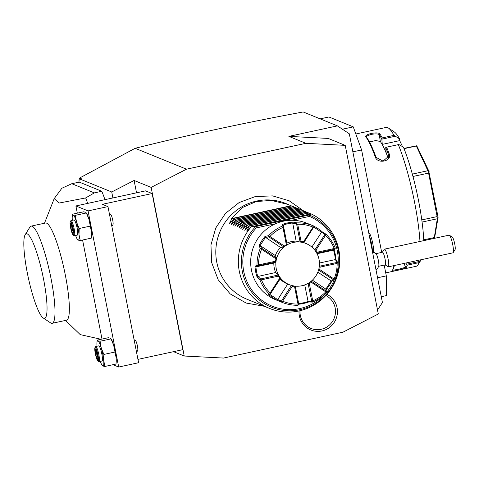<?xml version="1.0" encoding="UTF-8"?>
<svg xmlns="http://www.w3.org/2000/svg" width="479" height="479" viewBox="0 0 479 479"><rect width="100%" height="100%" fill="white"/><g stroke="black" fill="none" stroke-linecap="round" stroke-linejoin="round"><path stroke-width="0.72" d="M223.543 358.058L342.97 332.192L378.302 313.99L345.221 145.359L305.913 143.317L186.487 169.183L151.148 187.391L184.235 356.023L223.543 358.058M326.918 294.322A19.573 19.16 -67.9 0 1 337.084 307.775A19.573 19.16 -67.9 0 1 321.972 330.941A19.573 19.16 -67.9 0 1 299.375 315.942A19.573 19.16 -67.9 0 1 299.046 310.943M377.53 310.027L382.422 302.524L349.317 133.797L337.39 125.875L288.873 136.383L328.181 138.425L345.221 145.359M337.39 125.875L303.183 111.96C244.272 122.869 188.265 134.982 135.15 148.298L186.487 169.183M305.913 143.317L288.873 136.383M381.278 296.699L386.367 295.597L386.308 275.88L377.566 277.772M352.861 151.855L361.603 149.957L381.703 252.397M384.188 265.073L386.308 275.88M342.425 129.216L353.262 126.869L361.603 149.957M353.262 126.869L328.917 116.966L320.152 118.864M423.759 240.644A65.868 11.137 77.8 0 0 403.426 147.179L398.971 144.586L398.312 144.628A71.03 12.011 77.8 0 1 414.575 202.3A71.03 12.011 77.8 0 1 419.975 241.464M398.312 144.628L386.619 147.161A71.03 12.011 77.8 0 1 389.259 154.016C392.199 161.172 377.482 164.387 375.326 157.034A71.03 12.011 -102.2 0 0 365.98 137.03C363.447 134.359 378.182 131.18 379.913 134.012A71.03 12.011 77.8 0 1 382.29 137.898L393.983 135.365L399.552 138.88A65.868 11.137 77.8 0 0 394.295 131.953L388.391 128.025A71.03 12.011 77.8 0 1 393.983 135.365M355.837 133.994L386.152 127.426A71.03 12.011 77.8 0 1 388.391 128.025M420.664 259.816L418.957 262.636A71.03 12.011 77.8 0 1 418.011 264.809A71.03 12.011 77.8 0 1 416.221 266.276L385.721 272.88M418.957 262.636L407.258 265.168A71.03 12.011 77.8 0 1 406.126 267.629C405.198 268.869 390.463 272.066 392.193 270.647A71.03 12.011 -102.2 0 0 392.385 270.36A71.03 12.011 -102.2 0 0 393.936 265.606M419.646 261.414L406.372 264.288L407.258 265.168M406.39 264.39A70.257 11.879 77.8 0 1 405.198 267.043C404.438 268.18 391.181 271.048 392.756 269.737M406.126 267.629L405.198 267.043L404.36 263.348M392.385 270.36L392.948 269.455A70.257 11.879 -102.2 0 0 394.337 265.522M402.522 146.652L399.702 140.616L399.552 138.88M389.259 154.016L388.517 154.669A70.257 11.879 77.8 0 0 385.721 147.448L386.164 152.687L382.29 144.389L381.823 139.161L395.097 136.287M399.702 140.616L382.29 144.389M369.483 141.988L375.799 140.527L380.362 141.521A63.282 10.7 77.8 0 1 384.224 148.538A63.282 10.7 77.8 0 1 388.176 158.136M385.721 147.448L386.619 147.161M375.326 157.034L376.075 157.363A70.257 11.879 -102.2 0 0 366.83 137.581L366.663 137.18M388.403 157.681L388.517 154.669L388.756 156.166L383.068 161.136L376.075 157.363M365.98 137.03L366.83 137.581C364.531 135.198 377.781 132.33 379.272 134.886A70.257 11.879 77.8 0 1 381.799 139.048L382.29 137.898M379.913 134.012L379.272 134.886L380.362 141.521M405.994 262.995L406.372 264.288M434.698 237.309L438.111 217.232L437.321 218.765L434.303 237.554L434.698 237.309M423.729 239.841L434.303 237.554M422.083 222.064L437.321 218.765M421.795 219.921L437.129 216.598L437.872 217.544M412.335 174.099L427.897 170.728L428.891 171.769L428.597 173.093L437.129 216.598M428.891 171.769L438.111 217.232M412.976 176.476L428.597 173.093M403.923 148.382L416.736 145.766L416.347 146.011L427.897 170.728M416.736 145.766L429.214 171.871M404.036 148.676L416.347 146.011M151.148 187.391L134.108 180.457L111.727 191.983L80.083 179.11L80.005 180.236L78.999 179.829L79.765 177.931L135.15 148.298M80.083 179.11L81.22 178.523L79.765 177.931M136.533 192.815L134.108 180.457M173.542 351.67L184.235 356.023M137.946 359.382L182.762 349.676L152.13 193.534L145.556 190.864L75.892 205.952L77.305 213.161M111.727 191.983L112.894 197.935M78.999 179.829L79.005 182.152M104.985 199.647A96.86 16.382 -102.2 0 0 101.799 191.271L79.257 182.098L71.79 183.714L94.333 192.887L101.799 191.271M87.699 203.395A96.86 16.382 -102.2 0 0 85.663 197.935L59.001 203.066L54.211 198.605L61.869 188.247L71.79 183.714M85.663 197.935L94.333 192.887M65.527 320.421L80.227 334.617L101.045 339.288M31.135 226.124L45.499 223.01A49.72 8.406 77.8 0 1 65.395 275.419A49.72 8.406 77.8 0 1 66.551 320.2L52.181 323.313A49.72 8.406 -102.2 0 0 51.031 278.533A49.72 8.406 -102.2 0 0 31.135 226.124A49.72 8.406 -102.2 0 0 29.878 227.148L25.189 234.674A43.266 7.317 -102.2 0 0 27.279 272.749A43.266 7.317 -102.2 0 0 43.23 317.99A43.266 7.317 -102.2 0 0 43.595 279.383A43.266 7.317 -102.2 0 0 25.189 234.674M43.23 317.99L50.618 322.9A49.72 8.406 -102.2 0 0 52.181 323.313M82.58 240.027L102.009 339.078M75.892 205.952L88.064 210.904L107.967 206.593L102.368 204.311L152.13 193.534M107.967 206.593L138.605 362.729L118.696 367.04L112.972 364.711M88.064 210.904L118.696 367.04M102.135 365.303L102.841 366.028L104.949 366.447L115.99 364.058L116.229 361.657A12.915 2.185 -102.2 0 0 116.157 357.897A12.915 2.185 -102.2 0 0 113.685 345.305A12.915 2.185 -102.2 0 0 111.409 339.395L110.344 338.15L108.236 337.731L97.195 340.12L96.956 342.521A12.915 2.185 -102.2 0 0 97.021 346.233M77.43 239.386L78.137 240.111L80.244 240.53L91.285 238.141L91.525 235.74A12.915 2.185 -102.2 0 0 91.453 231.98A12.915 2.185 -102.2 0 0 88.98 219.388A12.915 2.185 -102.2 0 0 86.705 213.472L85.639 212.233L83.532 211.814L72.491 214.203L72.251 216.604A12.915 2.185 -102.2 0 0 72.317 220.316M116.11 362.914L116.157 357.897L113.685 345.305L111.044 338.875L100.009 341.264L97.902 340.844L97.195 340.12M104.949 366.447L103.715 360.591L103.883 354.43L114.924 352.041M103.883 354.43L101.243 347.999L100.009 341.264M100.303 361.382A12.915 2.185 -102.2 0 0 101.776 364.788A12.915 2.185 -102.2 0 0 102.841 366.028A12.915 2.185 -102.2 0 0 103.715 360.591A12.915 2.185 -102.2 0 0 101.243 347.999A12.915 2.185 -102.2 0 0 97.902 340.844A12.915 2.185 -102.2 0 0 96.956 342.521M95.746 346.509L98.734 345.862A7.748 1.311 77.8 0 1 101.829 354.029A7.748 1.311 77.8 0 1 102.009 361.01L99.027 361.657A7.748 1.311 -102.2 0 0 98.848 354.676A7.748 1.311 77.8 0 0 95.746 346.509A7.748 1.311 77.8 0 0 95.549 346.67L94.986 347.574A6.975 1.18 77.8 0 1 97.956 354.783A6.975 1.18 -102.2 0 1 97.896 361.004L98.782 361.591A7.748 1.311 -102.2 0 0 99.027 361.657M97.896 361.004A6.975 1.18 -102.2 0 1 95.327 353.712A6.975 1.18 77.8 0 1 94.986 347.574M96.267 356.562L97.692 359.603L98.063 357.286L97.009 351.933L95.59 348.892L95.219 351.203L96.267 356.562L97.093 356.011L97.92 357.771M95.219 351.203L96.219 351.544L97.093 356.011L97.77 355.861M95.59 348.892L95.8 349.341M97.692 359.603L98.021 357.136M96.74 351.43L96.219 351.544L96.363 350.622M91.405 236.997L91.453 231.98L88.98 219.388L86.34 212.957L75.305 215.346L73.197 214.927L72.491 214.203M80.244 240.53L79.011 234.674L79.179 228.513L90.22 226.118M79.179 228.513L76.538 222.082L75.305 215.346M75.598 235.464A12.915 2.185 -102.2 0 0 77.071 238.871A12.915 2.185 -102.2 0 0 78.137 240.111A12.915 2.185 -102.2 0 0 79.011 234.674A12.915 2.185 -102.2 0 0 76.538 222.082A12.915 2.185 -102.2 0 0 73.197 214.927A12.915 2.185 -102.2 0 0 72.251 216.604M71.042 220.591L74.029 219.945A7.748 1.311 77.8 0 1 77.125 228.112A7.748 1.311 77.8 0 1 77.305 235.093L74.323 235.74A7.748 1.311 -102.2 0 0 74.143 228.758A7.748 1.311 77.8 0 0 71.042 220.591A7.748 1.311 77.8 0 0 70.844 220.753L70.281 221.657A6.975 1.18 77.8 0 1 73.251 228.86A6.975 1.18 -102.2 0 1 73.191 235.087L74.077 235.674A7.748 1.311 -102.2 0 0 74.323 235.74M73.191 235.087A6.975 1.18 -102.2 0 1 70.623 227.794A6.975 1.18 77.8 0 1 70.281 221.657M71.563 230.638L72.988 233.686L73.359 231.369L72.305 226.016L70.886 222.969L70.515 225.286L71.563 230.638L72.389 230.088L73.215 231.854M70.515 225.286L71.515 225.627L72.389 230.088L73.065 229.944M70.886 222.969L71.096 223.418M72.988 233.686L73.317 231.219M72.036 225.513L71.515 225.627L71.658 224.705M134.078 339.659L135.515 340.617A5.167 0.874 77.8 0 1 137.425 346.018A5.167 0.874 -102.2 0 1 137.671 350.568L136.563 352.346M109.374 213.742L110.817 214.7A5.167 0.874 77.8 0 1 112.721 220.101A5.167 0.874 -102.2 0 1 112.966 224.645L111.858 226.423M373.5 251.858A11.622 11.622 0 0 1 376.099 253.834A6.455 1.09 77.8 0 1 376.452 254.331A11.622 10.077 150.4 0 0 373.386 252.337M376.081 270.204A11.622 11.622 0 0 0 378.739 266.031A6.455 1.09 -102.2 0 0 378.368 260.51A6.455 1.09 -102.2 0 0 376.452 254.331M372.219 252.325L373.363 252.403A10.334 1.748 77.8 0 0 372.285 241.29A10.334 1.748 77.8 0 0 368.704 232.62M369.345 235.866A10.334 1.748 77.8 0 1 372.345 251.152M378.649 266.276L385.218 264.851A6.455 1.09 -102.2 0 0 385.224 259.863A6.455 1.09 -102.2 0 0 383.158 252.882A6.455 1.09 77.8 0 0 382.487 252.229L375.913 253.654M382.392 252.247L384.2 249.349A9.041 1.527 77.8 0 1 384.427 249.164A9.041 1.527 77.8 0 1 385.373 250.074A9.041 1.527 -102.2 0 1 388.259 259.858A9.041 1.527 -102.2 0 1 388.253 266.839L452.948 252.828A9.041 1.527 -102.2 0 0 453.176 252.637A9.041 1.527 -102.2 0 0 452.817 245.092A9.041 1.527 -102.2 0 0 450.062 236.069A9.041 1.527 -102.2 0 0 449.404 235.231A9.041 1.527 -102.2 0 0 449.2 235.147L448.631 235.261M385.128 264.869L387.972 266.761A9.041 1.527 -102.2 0 0 388.253 266.839M453.176 252.637L455.05 249.631A6.455 1.09 77.8 0 0 454.667 243.607A6.455 1.09 77.8 0 0 452.523 237.344L449.404 235.231M293.028 206.623L285.999 203.569A51.66 50.576 112.1 0 0 234.375 212.071A51.66 50.576 112.1 0 0 216.765 262.199A51.66 50.576 112.1 0 0 247.062 299.273L269.605 308.446A51.66 50.576 112.1 0 0 321.229 299.95A51.66 50.576 112.1 0 0 338.833 249.816A51.66 50.576 112.1 0 0 311.027 213.832L309.35 215.041A49.84 48.798 -67.9 0 1 332.689 285.418A49.84 48.798 -67.9 0 1 260.618 301.028A49.84 48.798 -67.9 0 1 255.558 226.687L251.307 226.765A51.66 50.576 112.1 0 0 239.308 271.371A51.66 50.576 112.1 0 0 269.605 308.446M338.18 263.193A48.595 47.577 -67.9 0 0 309.398 216.412L309.35 215.041M255.558 226.687L256.349 227.896A48.595 47.577 -67.9 0 0 257.936 297.058A48.595 47.577 -67.9 0 0 326.043 293.016M254.99 266.312L257.007 265.156A41.326 40.464 -67.9 0 1 260.289 248.385L259.025 245.685A41.326 40.464 -67.9 0 1 265.115 236.351L268.557 235.704A41.326 40.464 -67.9 0 1 282.526 226.028L282.293 224.447A41.326 40.464 -67.9 0 1 293.04 222.118L297.118 222.873A41.326 40.464 -67.9 0 1 313.17 225.783L306.835 223.208A41.326 40.464 112.1 0 0 265.54 230.004A41.326 40.464 112.1 0 0 251.451 270.108A41.326 40.464 112.1 0 0 275.688 299.764L282.017 302.339A41.326 40.464 -67.9 0 1 281.598 302.165L277.7 300.501A41.326 40.464 -67.9 0 1 268.593 294.459L269.234 293.962A41.326 40.464 -67.9 0 1 259.905 279.922L257.121 277.191A41.326 40.464 112.1 0 1 255.69 271.832A41.326 40.464 112.1 0 1 254.99 266.312L255.93 266.863A40.553 39.703 112.1 0 0 257.816 276.467L257.121 277.191M338.174 262.971L337.599 262.564L337.156 263.42L320.152 267.102A22.962 22.477 -67.9 0 1 319.685 269.491L334.097 279.059L334.192 279.964L334.893 279.742A41.326 40.464 -67.9 0 0 338.174 262.971L336.013 260.103A41.326 40.464 112.1 0 0 335.306 254.588A41.326 40.464 112.1 0 0 334.049 249.745M334.893 279.742L331.977 280.73A41.326 40.464 -67.9 0 1 326.067 289.855M312.398 280.173L325.804 289.071L326.624 292.418A41.326 40.464 -67.9 0 1 312.661 302.093L308.704 301.974A41.326 40.464 -67.9 0 1 298.806 304.225M295.286 286.131L298.824 304.363L298.07 305.255A41.326 40.464 -67.9 0 1 282.017 302.339M313.17 225.783A41.326 40.464 -67.9 0 1 313.589 225.956L313.877 226.86L313.044 227.124A40.038 39.2 112.1 0 0 297.687 224.25L301.063 241.458L299.938 242.009L296.142 241.123L292.687 222.998A40.553 39.703 112.1 0 0 283.203 225.052L282.293 224.447M313.625 226.076A41.326 40.464 -67.9 0 1 322.403 231.962L325.954 234.165A41.326 40.464 -67.9 0 1 335.282 248.2L334.929 248.978L334.228 248.505A40.038 39.2 112.1 0 0 325.528 235.411L315.895 250.188L314.589 249.924M293.04 222.118L292.687 222.998M296.142 241.123A22.214 21.747 112.1 0 0 291.394 241.614A22.214 21.747 112.1 0 0 286.849 243.134L287.137 244.781A22.214 21.747 112.1 0 0 283.915 247.014L280.574 247.481A22.214 21.747 112.1 0 0 275.311 255.552L276.658 258.133A22.214 21.747 112.1 0 0 275.904 262.007L273.838 263.091A22.214 21.747 112.1 0 0 275.682 272.497L278.443 274.964A22.214 21.747 112.1 0 0 280.598 278.203L279.778 278.137A22.962 22.477 -67.9 0 1 278.449 276.132L261.444 279.814A40.038 39.2 112.1 0 0 270.138 292.909L279.778 278.137M283.203 225.052L286.849 243.134M280.083 279.017A22.214 21.747 112.1 0 0 287.274 283.843L289.268 284.658A22.214 21.747 112.1 0 0 301.89 285.741A22.214 21.747 -67.9 0 0 319.349 265.941A22.214 21.747 -67.9 0 0 306.015 243.506A22.214 21.747 -67.9 0 0 293.393 242.422A22.214 21.747 112.1 0 0 275.934 262.223A22.214 21.747 112.1 0 0 289.268 284.658M306.015 243.506L304.015 242.691A22.214 21.747 112.1 0 0 303.818 242.613M313.877 226.86L303.74 242.721A22.214 21.747 112.1 0 0 299.938 242.009M298.698 303.53A40.553 39.703 112.1 0 0 308.087 301.489L304.734 284.915M307.973 301.423L311.805 301.554L308.045 283.34M311.272 281.107L311.338 282.293A22.962 22.477 -67.9 0 1 309.344 283.67L312.721 300.884A40.038 39.2 112.1 0 0 325.744 291.855L311.338 282.293M308.29 283.646L309.344 283.67M326.552 291.34L311.554 281.383M325.822 289.202L331.193 280.963L317.816 272.204M331.067 280.999L333.905 280.059L318.523 269.988M319.283 266.114L320.152 267.102M318.912 270.108L319.685 269.491M319.445 263.019L335.258 259.594L337.372 262.354L319.679 266.186M316.739 253.163L334.791 249.218L333.414 250.188L317.074 253.726M335.258 259.594L335.36 259.672A40.553 39.703 112.1 0 0 333.498 250.128M315.895 250.188A22.962 22.477 -67.9 0 1 317.224 252.188L334.228 248.505M317.104 253.05L317.224 252.188M311.853 247.068L321.505 232.267L324.948 234.399L314.925 249.769M321.505 232.267L313.595 226.914M301.063 241.458A22.962 22.477 -67.9 0 1 303.411 241.901L313.044 227.124M303.92 242.47L303.411 241.901M292.609 223.1L296.561 223.843L300.07 241.745M297.118 222.873L296.561 223.843M296.788 223.657L297.687 224.25M322.403 231.962L321.637 232.249M325.954 234.165L324.948 234.399M325.253 234.411L325.528 235.411M336.013 260.103L335.36 259.672M334.097 279.059A40.038 39.2 112.1 0 0 337.156 263.42M331.193 280.963L331.977 280.73M326.588 291.627L325.744 291.855M312.721 300.884L312.092 301.668L312.661 302.093M308.087 301.489L308.704 301.974M298.668 304.572L297.986 304.069L294.609 286.861L295.25 286.113M294.609 286.861A22.962 22.477 -67.9 0 1 292.262 286.424L282.628 301.195A40.038 39.2 112.1 0 0 297.986 304.069M282.628 301.195L281.58 301.375L281.598 302.165M268.593 294.459L269.653 294.292L277.694 299.626L277.7 300.501M277.694 299.626L287.741 284.035M291.448 285.4L281.436 301.105L277.658 299.501M269.234 293.962L270.437 293.807L269.653 294.292M291.466 285.735L292.262 286.424M298.824 304.363L295.315 286.46M270.204 293.825L270.138 292.909M261.444 279.814L260.528 279.257L259.905 279.922M257.816 276.467L275.682 272.497M278.443 274.964L260.594 278.988L257.876 276.353M273.838 263.091L255.93 266.863M278.281 275.156L278.449 276.132M270.437 293.807L280.46 278.437M257.007 265.156L258.013 265.845L275.904 262.007M256.031 266.947L258.013 265.845M257.858 265.671L258.516 264.905L275.521 261.223L275.706 262.013M275.521 261.223A22.962 22.477 -67.9 0 1 275.988 258.828L261.576 249.266A40.038 39.2 112.1 0 0 258.516 264.905M261.576 249.266L261.265 248.266L260.289 248.385M265.115 236.351L265.474 237.333L260.097 245.577L259.025 245.685M260.097 245.577L275.311 255.552M276.658 258.133L261.48 248.146L260.223 245.541M280.574 247.481L265.474 237.333M276.473 258.097L275.988 258.828M268.557 235.704L268.833 236.866L283.915 247.014M265.486 237.464L268.833 236.866M268.869 236.608L269.928 236.464L284.334 246.026L283.825 246.817M284.334 246.026A22.962 22.477 -67.9 0 1 286.328 244.649L282.951 227.441A40.038 39.2 112.1 0 0 269.928 236.464M282.951 227.441L283.364 226.567L282.526 226.028M287.137 244.781L283.317 225.112M287.095 244.559L286.328 244.649M311.027 213.832L251.307 226.765M251.02 226.651L246.643 231.052M244.691 230.261L249.068 225.854L249.361 225.974L246.787 230.896M242.745 229.471L247.122 225.064L247.415 225.184L244.841 230.1M240.799 228.675L245.176 224.274L245.464 224.388L242.889 229.309M238.853 227.884L243.23 223.477L243.518 223.597L240.943 228.519M236.901 227.094L241.278 222.687L241.572 222.807L238.997 227.723M234.955 226.298L239.332 221.897L239.626 222.011L237.051 226.932M233.01 225.507L237.386 221.1L237.674 221.22L235.099 226.142M231.058 224.717L235.434 220.31L235.728 220.43L233.153 225.346M229.112 223.921L233.489 219.52L233.782 219.633L231.207 224.555M288.274 204.497L271.288 200.408L256.199 201.563L242.781 207.359L231.345 218.646L231.836 218.843L229.255 223.765M233.489 219.52L293.202 206.587L294.974 207.413M235.434 220.31L295.154 207.377L296.926 208.209M237.386 221.1L297.1 208.167L298.872 209M239.332 221.897L299.046 208.964L300.818 209.79M241.278 222.687L300.992 209.754L302.764 210.586M243.23 223.477L302.944 210.544L304.716 211.377M245.176 224.274L304.889 211.341L306.662 212.167M247.122 225.064L306.835 212.131L308.608 212.963M249.068 225.854L308.787 212.921L310.56 213.754M249.361 225.974L309.075 213.041M247.415 225.184L307.129 212.251M245.464 224.388L305.183 211.455M243.518 223.597L303.231 210.664M241.572 222.807L301.285 209.874M239.626 222.011L299.339 209.078M237.674 221.22L297.387 208.287M235.728 220.43L295.441 207.497M233.782 219.633L293.495 206.7M231.836 218.843L291.549 205.91M291.058 205.713L231.345 218.646M300.028 310.715A18.082 17.705 112.1 0 0 300.327 315.433A18.082 17.705 112.1 0 0 321.199 329.289A18.082 17.705 112.1 0 0 335.156 307.889A18.082 17.705 112.1 0 0 325.864 295.507M334.246 279.97A48.595 47.577 -67.9 0 1 326.624 292.34M309.374 214.951L255.397 226.639M309.398 216.412L291.519 220.28M275.515 223.747L256.349 227.896M421.197 259.702L418.011 264.809M44.475 223.232L54.211 198.605M101.776 364.788L102.219 365.567M95.668 349.131L97.015 352.017M97.009 351.993L98.033 357.202M77.071 238.871L77.514 239.644M70.964 223.214L72.311 226.094L73.329 231.279M384.427 249.164L448.703 235.243M264.24 306.261L246.11 303.039L230.154 293.867L218.196 279.778L211.604 262.402L210.964 244.919L215.736 228.028L225.447 213.418L239.129 202.551L255.421 196.51L272.689 195.905L289.214 200.803L303.327 210.712"/></g></svg>

